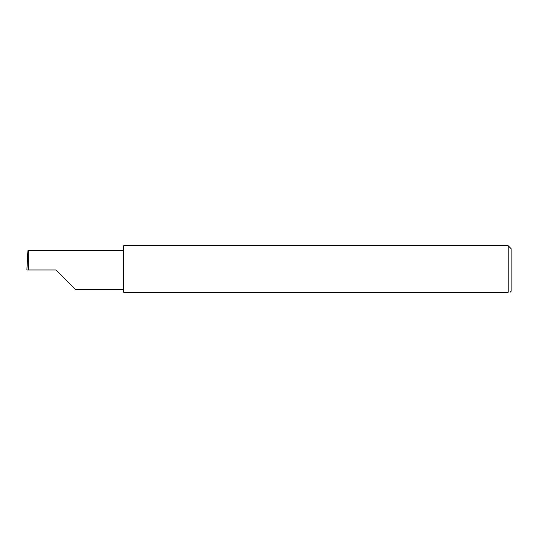 <?xml version="1.0" encoding="UTF-8"?>
<svg xmlns="http://www.w3.org/2000/svg" width="538" height="538" viewBox="0 0 538 538"><rect width="100%" height="100%" fill="white"/><g stroke="black" fill="none" stroke-linecap="round" stroke-linejoin="round"><path stroke-width="0.81" d="M55.871 269.968L75.233 289.33L55.871 269.968L75.233 289.33L55.871 269.968L28.501 269.968C28.864 260.392 28.864 249.74 28.501 250.607L27.929 250.607L26.9 269.968L28.501 269.968M508.195 245.752L123.666 245.752L123.666 292.248L508.195 292.248C510.744 292.248 510.744 292.248 508.195 292.248L508.195 245.752L511.1 248.657L511.1 291.28L510.132 292.248M26.9 269.968L27.485 257.171M123.666 250.607L28.501 250.607M75.233 289.33L123.666 289.33"/></g></svg>
